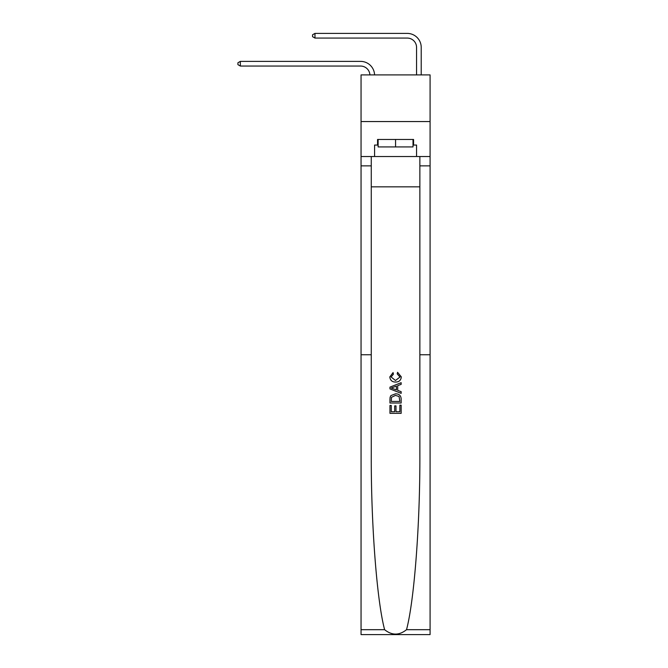 <?xml version="1.0" encoding="UTF-8"?>
<svg xmlns="http://www.w3.org/2000/svg" width="668" height="668" viewBox="0 0 668 668"><rect width="100%" height="100%" fill="white"/><g stroke="black" fill="none" stroke-linecap="round" stroke-linejoin="round"><path stroke-width="1" d="M430.083 121.551L430.083 74.908L361.054 74.908L361.054 121.551L430.083 121.551L430.083 156.529L416.556 156.529L416.556 145.056L413.567 145.056L413.567 139.462L377.562 139.462L377.562 145.056L378.121 145.056M371.266 186.848L419.863 186.848M416.556 74.908L416.556 47.395A9.327 9.327 175 0 0 407.229 38.068L314.97 38.068L312.549 36.665L312.549 34.803L314.97 33.4L407.229 33.4A13.995 13.995 -5 0 1 421.216 47.395L421.216 74.908M399.865 405.167L399.865 411.764L395.99 411.764L399.865 411.764L399.865 405.167L401.159 405.167L401.159 413.342L389.962 413.342L389.962 405.451L389.962 413.342M394.696 405.885L394.696 411.764L391.256 411.764L394.696 411.764L394.696 405.885L395.99 405.885L395.99 411.764M390.922 395.581L390.12 397.209L390.922 395.581L395.498 393.828C399.08 393.811 400.967 395.539 401.159 399.005L401.159 403.013L389.962 403.013L389.962 399.188L389.962 403.013M397.569 372.301L397.201 373.88L397.577 372.301L401.301 376.869C401 380.309 399.055 382.038 395.473 382.063L395.473 382.063C392.041 381.987 390.154 380.267 389.82 376.902L393.076 372.585L393.41 374.163L391.114 376.977L395.473 380.484L400.007 377.019L397.201 373.88M406.528 629.69L430.083 629.69L430.083 634.6L361.054 634.6L361.054 354.758L371.266 354.758L371.266 453.839C370.974 523.487 376.81 600.39 384.609 629.69C391.907 635.544 399.214 635.544 406.528 629.69C414.327 600.39 420.155 523.487 419.863 453.839L419.863 156.529M389.962 387.123L389.962 388.91L401.159 393.352L389.962 388.91L389.962 387.123L401.159 382.68L389.962 387.123M419.863 354.758L430.083 354.758L430.083 156.529M361.054 354.758L361.054 121.551M371.266 156.529L371.266 354.758M430.083 629.69L430.083 354.758M361.054 156.529L374.581 156.529L374.581 145.056L377.562 145.056M374.581 156.529L416.556 156.529M413.008 145.056L413.567 145.056M401.159 382.68L401.159 384.359L397.71 385.628L397.71 390.404L401.159 391.673L401.159 393.352M393.318 388.776L396.416 389.928L396.416 386.104L391.256 388.016L393.318 388.776M396.416 386.104L396.416 389.928M389.962 399.188L390.12 397.209M399.072 396.483L399.865 401.435L399.072 396.483L395.473 395.406L391.481 397.318L391.256 401.435L399.865 401.435L391.256 401.435M389.962 405.451L391.256 405.451L391.256 411.764M416.556 47.395A9.327 9.327 175 0 0 407.229 38.068A9.327 9.327 175 0 1 416.556 47.395A9.327 9.327 175 0 0 407.229 38.068A9.327 9.327 175 0 1 416.556 47.395A9.327 9.327 175 0 0 407.229 38.068A9.327 9.327 175 0 1 416.556 47.395A9.327 9.327 175 0 0 407.229 38.068A9.327 9.327 175 0 1 416.556 47.395A9.327 9.327 175 0 0 407.229 38.068A9.327 9.327 175 0 1 416.556 47.395A9.327 9.327 175 0 0 407.229 38.068A9.327 9.327 175 0 1 416.556 47.395A9.327 9.327 175 0 0 407.229 38.068A9.327 9.327 175 0 1 416.556 47.395A9.327 9.327 175 0 0 407.229 38.068A9.327 9.327 175 0 1 416.556 47.395A9.327 9.327 175 0 0 407.229 38.068A9.327 9.327 175 0 1 416.556 47.395A9.327 9.327 175 0 0 407.229 38.068A9.327 9.327 175 0 1 416.556 47.395A9.327 9.327 175 0 0 407.229 38.068A9.327 9.327 175 0 1 416.556 47.395A9.327 9.327 175 0 0 407.229 38.068A9.327 9.327 175 0 1 416.556 47.395A9.327 9.327 175 0 0 407.229 38.068A9.327 9.327 175 0 1 416.556 47.395A9.327 9.327 175 0 0 407.229 38.068A9.327 9.327 175 0 1 416.556 47.395A9.327 9.327 175 0 0 407.229 38.068A9.327 9.327 175 0 1 416.556 47.395A9.327 9.327 175 0 0 407.229 38.068A9.327 9.327 175 0 1 416.556 47.395A9.327 9.327 175 0 0 407.229 38.068A9.327 9.327 175 0 1 416.556 47.395A9.327 9.327 175 0 0 407.229 38.068A9.327 9.327 175 0 1 416.556 47.395A9.327 9.327 175 0 0 407.229 38.068A9.327 9.327 175 0 1 416.556 47.395A9.327 9.327 175 0 0 407.229 38.068A9.327 9.327 175 0 1 416.556 47.395A9.327 9.327 175 0 0 407.229 38.068A9.327 9.327 175 0 1 416.556 47.395A9.327 9.327 175 0 0 407.229 38.068A9.327 9.327 175 0 1 416.556 47.395A9.327 9.327 175 0 0 407.229 38.068A9.327 9.327 175 0 1 416.556 47.395A9.327 9.327 175 0 0 407.229 38.068A9.327 9.327 175 0 1 416.556 47.395A9.327 9.327 175 0 0 407.229 38.068M314.97 38.068L314.97 33.4L407.229 33.4M378.121 139.462L378.121 146.927L413.008 146.927L413.008 139.462M395.565 139.462L395.565 146.927M369.905 74.908A9.327 9.327 -94.8 0 0 360.586 66.048L240.346 66.048L237.917 64.646L237.917 62.784L240.346 61.381L360.586 61.381A13.995 13.995 85.2 0 1 374.573 74.908M240.346 61.381L240.346 66.048M419.863 165.856L430.083 165.856M371.266 165.856L361.054 165.856M361.054 629.69L384.609 629.69"/></g></svg>
